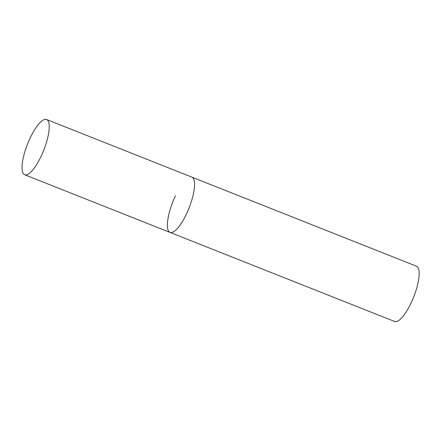 <?xml version="1.0" encoding="UTF-8"?>
<svg xmlns="http://www.w3.org/2000/svg" width="441" height="441" viewBox="0 0 441 441"><rect width="100%" height="100%" fill="white"/><g stroke="black" fill="none" stroke-linecap="round" stroke-linejoin="round"><path stroke-width="0.66" d="M46.592 119.511A29.723 8.677 -68.4 0 0 28.803 140.982A29.723 8.677 -68.4 0 0 23.202 173.44A29.723 8.677 -68.4 0 0 24.679 174.768A29.723 8.677 -68.4 0 0 42.468 153.297A29.723 8.677 -68.4 0 0 48.069 120.84A29.723 8.677 -68.4 0 0 46.592 119.511L416.541 266.232A29.723 8.677 111.6 0 1 411.111 302.912A29.723 8.677 111.6 0 1 394.629 321.489L170.017 232.407A29.723 8.677 -68.4 0 0 187.805 210.941A29.723 8.677 -68.4 0 0 193.406 178.478A29.723 8.677 -68.4 0 0 191.929 177.15A29.723 8.677 111.6 0 1 186.499 213.83A29.723 8.677 111.6 0 1 170.017 232.407A29.723 8.677 111.6 0 1 175.446 195.732M170.017 232.407L24.679 174.768"/></g></svg>
